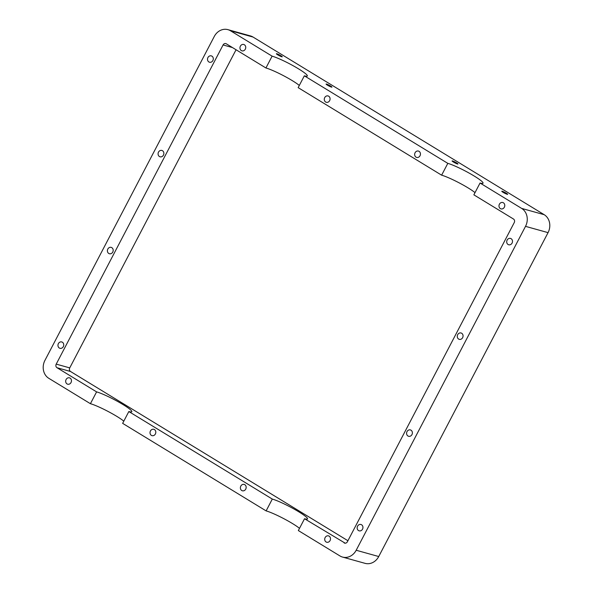 <?xml version="1.0" encoding="UTF-8"?>
<svg xmlns="http://www.w3.org/2000/svg" width="593" height="593" viewBox="0 0 593 593"><rect width="100%" height="100%" fill="white"/><g stroke="black" fill="none" stroke-linecap="round" stroke-linejoin="round"><path stroke-width="0.89" d="M361.567 524.761A3.306 2.869 105.6 0 1 362.686 528.815A3.306 2.869 105.6 0 1 359.165 530.846A3.306 2.869 105.6 0 1 358.528 530.572A3.306 2.869 105.6 0 1 357.416 526.517A3.306 2.869 105.6 0 1 360.937 524.486A3.306 2.869 105.6 0 1 361.567 524.761M244.79 484.696A3.306 2.869 105.6 0 1 245.902 488.751A3.306 2.869 105.6 0 1 242.389 490.789A3.306 2.869 105.6 0 1 241.751 490.507A3.306 2.869 105.6 0 1 240.639 486.46A3.306 2.869 105.6 0 1 244.16 484.422A3.306 2.869 105.6 0 1 244.79 484.696M329.13 536.154A3.306 2.869 105.6 0 1 330.242 540.201A3.306 2.869 105.6 0 1 326.721 542.239A3.306 2.869 105.6 0 1 326.091 541.965A3.306 2.869 105.6 0 1 324.979 537.91A3.306 2.869 105.6 0 1 328.492 535.872A3.306 2.869 105.6 0 1 329.13 536.154M411.008 430.192A3.306 2.869 105.6 0 1 412.12 434.246A3.306 2.869 105.6 0 1 408.599 436.278A3.306 2.869 105.6 0 1 407.969 436.003A3.306 2.869 105.6 0 1 406.857 431.949A3.306 2.869 105.6 0 1 410.378 429.918A3.306 2.869 105.6 0 1 411.008 430.192M508.082 244.501A3.306 2.869 105.6 0 1 506.971 240.447A3.306 2.869 105.6 0 1 510.491 238.416A3.306 2.869 105.6 0 1 511.122 238.69A3.306 2.869 105.6 0 1 512.233 242.745A3.306 2.869 105.6 0 1 508.72 244.776A3.306 2.869 105.6 0 1 508.082 244.501M416.027 157.152A3.306 2.869 105.6 0 1 414.915 153.105A3.306 2.869 105.6 0 1 418.436 151.067A3.306 2.869 105.6 0 1 419.066 151.341A3.306 2.869 105.6 0 1 420.178 155.396A3.306 2.869 105.6 0 1 416.657 157.427A3.306 2.869 105.6 0 1 416.027 157.152M500.366 208.61A3.306 2.869 105.6 0 1 499.247 204.555A3.306 2.869 105.6 0 1 502.768 202.517A3.306 2.869 105.6 0 1 503.405 202.799A3.306 2.869 105.6 0 1 504.517 206.846A3.306 2.869 105.6 0 1 500.996 208.884A3.306 2.869 105.6 0 1 500.366 208.61M458.641 339.07A3.306 2.869 105.6 0 1 457.529 335.015A3.306 2.869 105.6 0 1 461.05 332.984A3.306 2.869 105.6 0 1 461.68 333.259A3.306 2.869 105.6 0 1 462.799 337.313A3.306 2.869 105.6 0 1 459.279 339.344A3.306 2.869 105.6 0 1 458.641 339.07M62.376 342.22A3.306 2.869 105.6 0 1 63.488 346.275A3.306 2.869 105.6 0 1 59.967 348.306A3.306 2.869 105.6 0 1 59.337 348.032A3.306 2.869 105.6 0 1 58.218 343.977A3.306 2.869 105.6 0 1 61.739 341.946A3.306 2.869 105.6 0 1 62.376 342.22M154.432 429.569A3.306 2.869 105.6 0 1 155.544 433.616A3.306 2.869 105.6 0 1 152.023 435.655A3.306 2.869 105.6 0 1 151.393 435.381A3.306 2.869 105.6 0 1 150.281 431.326A3.306 2.869 105.6 0 1 153.795 429.295A3.306 2.869 105.6 0 1 154.432 429.569M70.093 378.112A3.306 2.869 105.6 0 1 71.204 382.166A3.306 2.869 105.6 0 1 67.691 384.205A3.306 2.869 105.6 0 1 67.053 383.923A3.306 2.869 105.6 0 1 65.942 379.876A3.306 2.869 105.6 0 1 69.463 377.837A3.306 2.869 105.6 0 1 70.093 378.112M111.81 247.652A3.306 2.869 105.6 0 1 112.929 251.706A3.306 2.869 105.6 0 1 109.408 253.737A3.306 2.869 105.6 0 1 108.771 253.463A3.306 2.869 105.6 0 1 107.659 249.408A3.306 2.869 105.6 0 1 111.18 247.377A3.306 2.869 105.6 0 1 111.81 247.652M208.892 61.961A3.306 2.869 105.6 0 1 207.772 57.906A3.306 2.869 105.6 0 1 211.293 55.875A3.306 2.869 105.6 0 1 211.931 56.15A3.306 2.869 105.6 0 1 213.043 60.204A3.306 2.869 105.6 0 1 209.522 62.235A3.306 2.869 105.6 0 1 208.892 61.961M325.668 102.026A3.306 2.869 105.6 0 1 324.549 97.971A3.306 2.869 105.6 0 1 328.07 95.933A3.306 2.869 105.6 0 1 328.707 96.214A3.306 2.869 105.6 0 1 329.819 100.261A3.306 2.869 105.6 0 1 326.298 102.3A3.306 2.869 105.6 0 1 325.668 102.026M241.329 50.568A3.306 2.869 105.6 0 1 240.217 46.521A3.306 2.869 105.6 0 1 243.738 44.482A3.306 2.869 105.6 0 1 244.368 44.757A3.306 2.869 105.6 0 1 245.48 48.811A3.306 2.869 105.6 0 1 241.959 50.85A3.306 2.869 105.6 0 1 241.329 50.568M159.45 156.53A3.306 2.869 105.6 0 1 158.338 152.475A3.306 2.869 105.6 0 1 161.852 150.444A3.306 2.869 105.6 0 1 162.489 150.718A3.306 2.869 105.6 0 1 163.601 154.773A3.306 2.869 105.6 0 1 160.08 156.804A3.306 2.869 105.6 0 1 159.45 156.53M128.829 411.542L122.647 423.365L266.124 510.899L272.298 499.076L128.829 411.542A21.563 2.565 -152.4 0 0 131.824 411.705A21.563 2.565 -152.4 0 0 118.667 402.024A21.563 2.565 -152.4 0 0 96.6 391.884L56.987 367.712L70.515 371.485L347.921 540.727M123.804 421.156A21.563 2.565 27.6 0 0 107.718 411.26A21.563 2.565 27.6 0 0 90.418 403.7L96.6 391.884M272.298 499.076A21.563 2.565 -152.4 0 1 294.365 509.224A21.563 2.565 -152.4 0 1 307.522 518.897A21.563 2.565 -152.4 0 1 304.528 518.742L298.346 530.565L339.967 555.952A13.431 11.652 105.6 0 0 342.539 557.072A13.431 11.652 105.6 0 0 356.185 550.252L525.517 226.356L548.058 232.634A13.431 11.652 -74.4 0 0 544.196 214.688L521.655 208.41A13.431 11.652 105.6 0 1 525.517 226.356M345.208 543.203L304.528 518.742M236.058 49.76L69.744 367.89L56.216 364.124A2.683 2.328 -74.4 0 0 56.987 367.712M56.216 364.124L223.079 44.957L232.478 47.573M299.309 85.436A21.563 2.565 27.6 0 0 283.232 75.541A21.563 2.565 27.6 0 0 265.931 67.98L226.318 43.815A2.683 2.328 -74.4 0 0 223.079 44.957M265.931 67.98L272.105 56.157L230.492 30.769L253.033 37.048A13.431 11.652 -74.4 0 0 250.461 35.928L227.92 29.65A13.431 11.652 105.6 0 1 230.492 30.769M90.418 403.7L48.804 378.312A13.431 11.652 105.6 0 1 44.942 360.366L214.273 36.47A13.431 11.652 105.6 0 1 227.92 29.65M299.502 528.348A21.563 2.565 27.6 0 0 283.424 518.46A21.563 2.565 27.6 0 0 266.124 510.899M521.655 208.41L480.041 183.022L473.859 194.838L513.464 219.01A2.683 2.328 -74.4 0 1 514.242 222.597L347.379 541.765A2.683 2.328 -74.4 0 1 344.14 542.906M272.105 56.157A21.563 2.565 -152.4 0 1 294.18 66.305A21.563 2.565 -152.4 0 1 307.33 75.978A21.563 2.565 -152.4 0 1 304.335 75.822L298.16 87.645L441.629 175.18L447.811 163.357A21.563 2.565 -152.4 0 1 469.878 173.504A21.563 2.565 -152.4 0 1 483.036 183.178A21.563 2.565 -152.4 0 1 480.041 183.022M326.543 84.087A3.306 0.393 -152.4 0 1 329.923 85.644A3.306 0.393 -152.4 0 1 331.939 87.127A3.306 0.393 -152.4 0 1 331.48 87.097A3.306 0.393 -152.4 0 1 328.099 85.548A3.306 0.393 -152.4 0 1 326.083 84.065A3.306 0.393 -152.4 0 1 326.543 84.087M276.842 53.763A3.306 0.393 -152.4 0 1 280.23 55.319A3.306 0.393 -152.4 0 1 282.238 56.802A3.306 0.393 -152.4 0 1 281.786 56.78A3.306 0.393 -152.4 0 1 278.399 55.223A3.306 0.393 -152.4 0 1 276.39 53.741A3.306 0.393 -152.4 0 1 276.842 53.763M475.015 192.629A21.563 2.565 27.6 0 0 458.93 182.74A21.563 2.565 27.6 0 0 441.629 175.18M507.185 194.296A3.306 0.393 -152.4 0 1 503.805 192.74A3.306 0.393 -152.4 0 1 501.789 191.257A3.306 0.393 -152.4 0 1 502.249 191.28A3.306 0.393 -152.4 0 1 505.629 192.836A3.306 0.393 -152.4 0 1 507.645 194.319A3.306 0.393 -152.4 0 1 507.185 194.296M457.485 163.972A3.306 0.393 -152.4 0 1 454.105 162.423A3.306 0.393 -152.4 0 1 452.088 160.94A3.306 0.393 -152.4 0 1 452.548 160.962A3.306 0.393 -152.4 0 1 455.928 162.519A3.306 0.393 -152.4 0 1 457.944 164.002A3.306 0.393 -152.4 0 1 457.485 163.972M69.744 367.89A2.683 2.328 -74.4 0 0 70.515 371.485M253.033 37.048L544.196 214.688M548.058 232.634L378.727 556.53L356.185 550.252M342.539 557.072L365.08 563.35A13.431 11.652 -74.4 0 0 378.727 556.53M447.811 163.357L304.335 75.822"/></g></svg>
